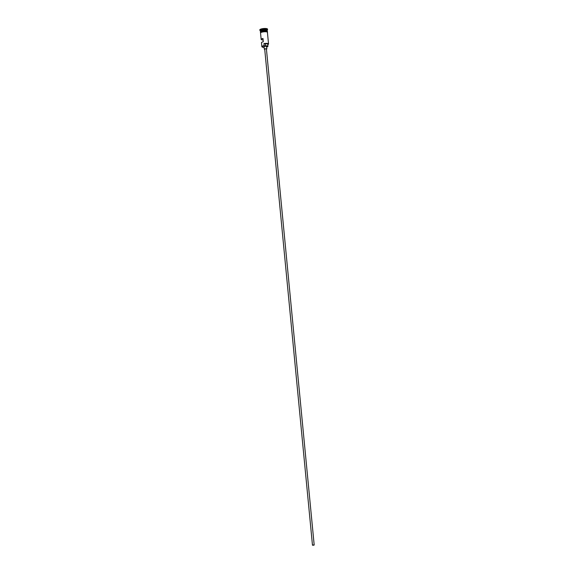 <?xml version="1.0" encoding="UTF-8"?>
<svg xmlns="http://www.w3.org/2000/svg" width="574" height="574" viewBox="0 0 574 574"><rect width="100%" height="100%" fill="white"/><g stroke="black" fill="none" stroke-linecap="round" stroke-linejoin="round"><path stroke-width="0.86" d="M262.11 46.968A3.451 0.854 -5.5 0 1 262.002 46.903A3.451 0.854 -5.5 0 1 261.866 46.695A3.451 0.854 -5.5 0 1 264.148 45.655L264.32 45.841A3.272 0.818 174.5 0 0 264.219 45.855A3.272 0.818 174.5 0 0 262.189 47.039A3.272 0.818 174.5 0 0 264.105 47.398M313.54 545.257L312.679 545.185L313.54 545.257M313.038 544.948L314.186 545.042L313.038 544.948M314.186 545.042L266.415 48.941L265.267 48.847L264.7 49.106L312.471 545.207M266.436 49.177L266.845 48.898L265.123 48.761L264.27 49.149L264.722 49.342M266.845 48.898L266.601 46.408L264.887 46.264L264.033 46.652L264.27 49.149M260.452 31.606A3.451 0.854 -5.5 0 1 260.402 31.484A3.451 0.854 -5.5 0 1 262.684 30.451A3.451 0.854 -5.5 0 1 267.269 30.824A3.451 0.854 -5.5 0 1 267.247 30.953M260.488 32.338L260.431 31.735A3.451 0.854 -5.5 0 1 262.705 30.702A3.451 0.854 -5.5 0 1 267.29 31.075L267.348 31.678M260.402 31.484L260.323 30.659A3.451 0.854 -5.5 0 1 262.598 29.618A3.451 0.854 -5.5 0 1 267.19 29.999L267.269 30.824M260.338 30.766L260.008 30.515A3.882 0.961 -5.5 0 1 259.857 30.279A3.882 0.961 -5.5 0 1 262.418 29.116A3.882 0.961 -5.5 0 1 267.577 29.539A3.882 0.961 -5.5 0 1 267.47 29.798L267.197 30.106M261.866 46.695L261.486 42.706A3.451 0.854 -5.5 0 1 263.287 41.766L262.971 38.436A3.451 0.854 174.5 0 0 261.163 39.384A3.451 0.854 174.5 0 0 263.114 39.965M264.148 45.655L263.947 43.581A3.451 0.854 -5.5 0 1 268.532 43.954A3.451 0.854 -5.5 0 1 268.438 44.184A3.451 0.854 -5.5 0 1 268.345 44.277M261.163 39.384L260.546 32.983A3.451 0.854 -5.5 0 1 262.827 31.943A3.451 0.854 -5.5 0 1 267.412 32.323L268.532 43.954M259.857 30.279L259.814 29.87A3.882 0.961 -5.5 0 1 262.375 28.7A3.882 0.961 -5.5 0 1 267.534 29.123L267.577 29.539M267.778 44.686A3.272 0.818 174.5 0 0 268.288 44.356A3.272 0.818 174.5 0 0 267.333 43.653A3.272 0.818 174.5 0 0 264.119 43.767A2.583 0.646 174.5 0 0 265.396 43.775A2.626 0.653 174.5 0 1 267.735 44.198L267.936 46.279A2.626 0.653 174.5 0 0 265.59 45.855L265.396 43.775M264.32 45.841A2.583 0.646 174.5 0 0 265.59 45.855M267.936 46.279A2.626 0.653 174.5 0 1 267.183 46.824A2.583 0.646 174.5 0 0 266.666 47.061M267.19 30.896A3.358 0.839 174.5 0 0 262.72 30.551A3.358 0.839 174.5 0 0 260.496 31.534M260.567 31.462A3.358 0.839 -5.5 0 1 262.727 30.637A3.358 0.839 -5.5 0 1 267.104 30.831M267.427 32.46A3.494 0.868 174.5 0 0 262.813 31.936A3.494 0.868 174.5 0 0 260.56 33.12M260.589 32.768A3.494 0.868 -5.5 0 1 262.734 31.527L260.531 32.295L260.574 33.213M262.77 31.52A3.494 0.868 -5.5 0 1 266.243 31.376A3.494 0.868 -5.5 0 1 267.333 32.122M262.756 31.52L266.544 31.412L267.506 31.792L267.434 32.553"/></g></svg>
